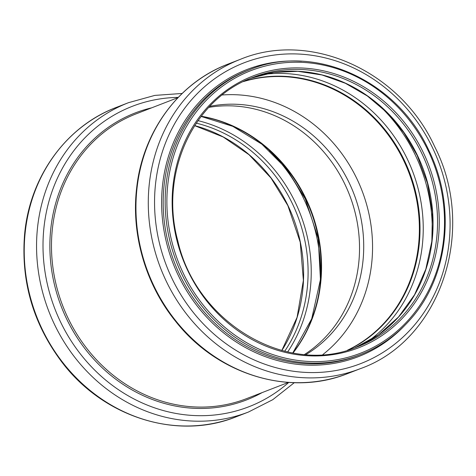 <?xml version="1.0" encoding="UTF-8"?>
<svg xmlns="http://www.w3.org/2000/svg" width="476" height="476" viewBox="0 0 476 476"><rect width="100%" height="100%" fill="white"/><g stroke="black" fill="none" stroke-linecap="round" stroke-linejoin="round"><path stroke-width="0.71" d="M208.791 107.386A134.72 121.618 -111.2 0 1 344.957 184.396A134.72 121.618 -111.2 0 1 304.557 354.459M201.271 116.233A144.371 130.329 -111.2 0 1 305.937 198.641A144.371 130.329 -111.2 0 1 293.043 352.996M222.244 94.98A144.371 130.329 -111.2 0 1 356.94 178.869A144.371 130.329 -111.2 0 1 322.859 354.56M209.761 106.362A134.72 121.618 -111.2 0 1 349.146 182.772A134.72 121.618 -111.2 0 1 305.967 354.566M243.361 81.604A144.371 130.329 -111.2 0 1 403.761 160.721A144.371 130.329 -111.2 0 1 347.474 350.205M244.075 81.253A144.502 130.448 -111.2 0 1 403.862 160.668A144.502 130.448 -111.2 0 1 348.236 349.985M201.158 116.376A144.502 130.448 -111.2 0 1 305.521 198.79A144.502 130.448 -111.2 0 1 292.865 352.966M269.41 150.559A156.402 141.188 -111.2 0 1 303.593 198.45A156.402 141.188 -111.2 0 1 320.241 281.715M198.016 120.63A146.792 132.518 -111.2 0 1 295.358 202.52A146.792 132.518 -111.2 0 1 287.677 351.942M196.279 123.147A144.502 130.448 -111.2 0 1 292.472 203.847A144.502 130.448 -111.2 0 1 284.696 351.252M194.66 125.61A144.502 130.448 -111.2 0 1 287.992 205.584A144.502 130.448 -111.2 0 1 281.84 350.52M236.144 416.803A165.892 149.756 -111.2 0 1 36.557 316.248A165.892 149.756 -111.2 0 1 116.233 107.445C65.908 126.342 29.452 177.191 24.55 234.888C20.89 281.691 33.326 324.091 61.856 362.075C103.482 417.321 177.364 440.675 236.144 416.803L248.472 412.02A165.892 149.756 -111.2 0 1 48.885 311.465A165.892 149.756 -111.2 0 1 128.562 102.661L116.233 107.445M288.73 382.448A161.132 145.46 -111.2 0 1 54.978 309.108A161.132 145.46 -111.2 0 1 178.232 97.384M262.133 392.599A153.909 138.938 -111.2 0 1 61.309 306.651A153.909 138.938 -111.2 0 1 151.743 107.808M288.385 382.424L246.568 398.632A152.719 137.867 -111.2 0 1 62.832 306.062A152.719 137.867 -111.2 0 1 136.178 113.835L177.994 97.628M244.325 81.134A144.502 130.448 -111.2 0 1 404.386 160.466A144.502 130.448 -111.2 0 1 348.509 349.908M263.341 74.47A146.888 132.596 -111.2 0 1 407.355 159.103A146.888 132.596 -111.2 0 1 367.05 342.012M378.051 104.303A156.354 141.146 -111.2 0 1 415.334 155.14A156.354 141.146 -111.2 0 1 431.684 242.659M417.44 155.408A144.502 130.448 -111.2 0 1 355.155 347.706L378.468 334.86L398.543 316.968L414.548 294.769L425.812 269.178L431.851 241.272L432.404 212.201L427.454 183.2L417.19 155.479L403.85 132.691L387.042 112.633L367.335 95.979L345.403 83.282L321.984 74.97L297.857 71.317L273.837 72.429L250.721 78.278A144.502 130.448 -111.2 0 1 417.44 155.408M421.92 153.671A144.502 130.448 -111.2 0 1 357.405 346.861C287.552 376.754 196.475 323.222 177.857 241.118C159.121 173.323 193.333 98.907 252.952 77.386A144.502 130.448 -111.2 0 1 421.92 153.671M423.497 152.945A145.811 131.626 -111.2 0 1 301.326 355.209A145.811 131.626 -111.2 0 1 192.28 127.61A145.811 131.626 -111.2 0 1 423.497 152.945M428.132 150.618A151.546 136.808 -111.2 0 1 301.159 360.85A151.546 136.808 -111.2 0 1 187.818 124.29A151.546 136.808 -111.2 0 1 428.132 150.618M360.421 354.644A152.85 137.981 -111.2 0 1 176.525 261.99A152.85 137.981 -111.2 0 1 249.936 69.603C314.13 42.846 396.984 80.224 428.781 150.261C456.668 206.643 448.416 278.305 409.062 320.872C395.348 336.068 379.134 347.325 360.421 354.644L358.44 355.411A152.85 137.981 -111.2 0 1 174.543 262.758A152.85 137.981 -111.2 0 1 247.954 70.371L249.936 69.603M404.178 326.03A153.998 139.016 -111.2 0 1 173.062 263.335A153.998 139.016 -111.2 0 1 301.54 61.249M432.636 147.982A161.31 145.62 -111.2 0 1 297.482 371.756A161.31 145.62 -111.2 0 1 176.834 119.952A161.31 145.62 -111.2 0 1 432.636 147.982M360.195 368.716A165.892 149.756 -111.2 0 1 160.608 268.161A165.892 149.756 -111.2 0 1 240.285 59.357C310.287 30.214 400.31 70.882 434.749 146.792C477.416 230.086 440.657 340.399 360.195 368.716L347.867 373.493A165.892 149.756 -111.2 0 1 148.28 272.938A165.892 149.756 -111.2 0 1 227.956 64.135L240.285 59.357M292.788 352.954L311.703 318.825L320.431 279.567L318.236 238.434L305.277 198.861L286.528 168.849L261.877 144.186L232.818 126.354L201.11 116.436M281.792 350.509L297.078 317.349L303.379 280.37L300.231 242.219L287.867 205.62L270.969 177.982L249.019 154.706L223.143 136.963L194.636 125.652M182.153 93.457L154.813 95.402L128.562 102.661M248.472 412.02L272.76 399.691L294.275 382.704M347.867 373.493C290.247 396.847 218.032 375.005 176.055 321.889C145.834 285.029 131.013 234.686 136.654 187.966C142.669 131.721 178.72 82.663 227.956 64.135"/></g></svg>
